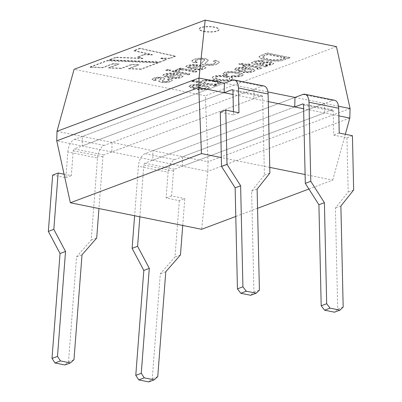 <?xml version="1.0" encoding="UTF-8"?>
<svg xmlns="http://www.w3.org/2000/svg" width="402" height="402" viewBox="0 0 402 402"><rect width="100%" height="100%" fill="white"/><g stroke="black" fill="none" stroke-linecap="round" stroke-linejoin="round"><path stroke-width="0.3" stroke-dasharray="2.01 1.51" d="M338.509 106.208L324.675 103.414L324.409 112.947L182.387 166.227L152.705 160.232L152.971 150.7L82.395 136.439L82.129 145.976L224.15 92.691L74.214 148.946L103.892 154.941A1.683 0.884 -78.6 0 0 102.927 156.77L98.957 208.548M57.004 131.308L82.395 136.439L224.416 83.159L254.099 89.154L253.833 98.691L111.811 151.971L56.737 140.846M139.856 216.809L143.821 165.031A1.683 0.884 101.4 0 1 144.79 163.202L294.726 106.952L152.705 160.232L111.811 151.971L112.078 142.434L254.099 89.154L267.933 91.947M268.27 101.605L233.034 94.49M294.993 97.415L324.675 103.414L182.654 156.695L152.971 150.7L294.993 97.415L145.057 153.67A11.578 6.095 -78.6 0 0 138.404 166.242L134.61 215.748M182.387 166.227L182.654 156.695L208.05 161.825L207.784 171.358L182.387 166.227M338.846 115.866L303.611 108.746M308.907 189.035L332.715 180.106L305.098 174.523M269.757 167.388L221.331 157.604M257.551 208.301L235.793 216.467M350.072 108.545L208.05 161.825L205.347 95.802L74.089 69.285M349.805 118.077L207.784 171.358L201.618 229.286M332.715 180.106L345.338 134.283M336.444 46.617L205.347 95.802M191.975 81.114L214.698 85.706L216.412 85.063L214.341 84.646L221.135 82.978L219.814 81.621L215.939 80.49L210.939 79.797L206.236 79.787L202.729 80.485L201.598 81.264L201.98 82.068L193.829 80.42L191.975 81.114L191.965 81.495L214.688 86.088L214.698 85.706M227.622 76.099C221.05 74.491 212.623 75.641 212.261 77.566C211.437 78.857 218.532 80.44 222.798 80.661C228.874 80.707 232.21 79.948 232.798 78.37C232.713 77.531 230.989 76.772 227.622 76.099M244.929 66.109L246.783 65.415L256.426 67.365L258.079 67.933L256.737 68.496L258.938 69.089L261.657 67.978L261.179 67.385L248.632 64.717L249.999 64.209L247.818 63.767L246.456 64.28L242.376 63.456L238.858 63.812L244.602 64.973L242.753 65.672L244.929 66.109L244.918 66.491L246.773 65.797L246.783 65.415M265.541 66.631L267.476 65.908L265.757 65.365L272.204 64.34L273.707 63.295L271.249 61.988L266.114 61.712L257.516 63.611L254.908 62.782L256.069 61.797L258.707 61.21L262.094 61.36L263.521 60.612L259.858 60.345L256.561 60.622L253.501 61.436L251.531 62.747L253.009 63.722L264.024 66.064L265.541 66.631L265.531 67.013L267.461 66.29L267.476 65.908M289.907 57.491L267.189 52.898L259.647 55.918L259.004 56.777L261.164 58.526L265.983 59.843L270.968 60.617L278.742 60.808L281.681 60.36L289.907 57.491L289.897 57.873L267.174 53.28L267.189 52.898M154.132 80.365L156.272 79.777L155.021 79.114L155.966 78.36L158.388 77.812L160.388 77.908L161.242 78.385L158.81 80.606L159.061 81.345L160.971 81.978L164.081 82.299L167.463 82.103L170.398 81.39L172.267 79.933L169.8 78.621L167.579 79.219L169.257 80.154L168.167 80.933L165.539 81.47L163.122 81.335L162.197 80.842L164.584 78.646L164.222 77.898L160.137 77.033L155.755 77.335L152.192 78.797L152.021 79.104L154.132 80.365L154.122 80.747L156.262 80.159L156.272 79.777M168.755 77.546L176.734 74.551L179.815 75.752L179.955 76.124L177.749 77.199L172.815 77.254L171.322 78.028L176.81 78.194L181.242 77.32L182.985 75.958L182.774 75.486L178.041 73.737L170.317 72.973L164.468 73.878L162.941 75.094L163.182 75.636L168.755 77.546L168.745 77.923L176.724 74.933L176.734 74.551M195.161 62.637L197.236 61.978L195.106 60.953L196.613 59.767L200.191 58.993L203.367 59.164L204.774 59.782L201.402 63.139L201.925 63.898L204.467 64.772L208.497 65.194L212.884 64.963L216.608 64.069L219.226 62.245L218.547 61.295L215.356 60.179L213.281 60.823L215.417 61.606L215.799 62.204L214.065 63.501L211.583 64.139L206.593 64.109L204.99 63.209L208.196 60.26L207.698 59.25L205.432 58.491L201.628 58.094L197.548 58.34L194.06 59.205L191.965 60.451L192.372 61.652L195.161 62.637M169.689 58.225L175.428 56.074L140.017 48.185L133.901 50.481L152.338 54.546L144.011 54.416L137.675 56.793L142.856 58.225L116.012 57.195L109.153 59.767L160.071 61.833L166.338 59.486L160.629 57.988L169.689 58.225L169.679 58.607L175.418 56.456L175.428 56.074M90.078 66.923L107.44 60.411L158.282 62.506L141.077 68.958L128.625 68.471L138.916 64.606L131.645 64.315L121.359 68.174L108.711 67.662L118.957 63.817L112.972 63.601L102.761 67.43L90.078 66.923L90.068 67.305L107.429 60.792L107.44 60.411M203.658 31.14A9.894 2.628 -178.4 0 0 213.769 31.532A9.894 2.628 -178.4 0 0 219.01 29.371A9.894 2.628 -178.4 0 0 209.196 26.467A9.894 2.628 -178.4 0 0 199.231 28.818A9.894 2.628 -178.4 0 0 203.658 31.14M191.704 68.933L199.678 65.943L202.754 67.144L202.899 67.526L201.935 68.265L199.422 68.742L195.759 68.647L194.261 69.42L199.764 69.586L204.181 68.712L205.924 67.345L205.718 66.878L200.98 65.129L193.261 64.37L187.412 65.27L185.885 66.476L191.704 68.933L191.694 69.315L199.668 66.325L199.678 65.943M178.563 70.551C179.93 69.466 182.603 69.36 186.583 70.229L195.04 71.938L196.859 71.254L180.684 67.988L179.046 68.606L181.508 69.104C177.684 68.863 175.649 69.255 175.398 70.275L178.563 70.551L178.553 70.933C179.915 69.847 182.588 69.742 186.573 70.611L195.03 72.32L195.04 71.938M165.83 70.023L168.946 70.657L170.765 69.973L167.649 69.345L165.83 70.023L165.82 70.405L168.935 71.038L168.946 70.657M171.955 71.265L188.131 74.531L189.95 73.847L173.775 70.581L171.955 71.265L171.945 71.646L188.121 74.913L188.131 74.531M240.476 71.697L248.602 68.652L251.737 69.873L251.883 70.26L250.898 71.018L248.351 71.501L244.607 71.405L243.084 72.194L248.687 72.36L253.195 71.476L254.968 70.079L254.757 69.606L249.928 67.817L242.064 67.044L236.105 67.963L234.547 69.194L240.476 71.697L240.466 72.079L248.592 69.028L248.602 68.652M225.336 75.013L227.547 74.42L225.904 73.465L226.678 72.817L230.441 72.275L236.09 72.913L240.074 74.204L240.29 74.591L239.391 75.335L236.577 75.807L232.542 75.521L231.095 76.279L237.049 76.606L241.662 75.797L243.265 74.621L243.044 74.008L238.069 72.214L232.833 71.496L228.055 71.556L224.467 72.33L222.894 73.561L225.336 75.013L225.321 75.395L227.532 74.802L227.547 74.42M194.844 88.817L202.98 85.767L206.115 86.988L206.256 87.38L205.276 88.133L202.719 88.621L198.985 88.52L197.462 89.309L203.065 89.475L207.568 88.591L209.347 87.199L209.135 86.721L204.306 84.938L196.437 84.164L190.478 85.078L188.92 86.309L194.844 88.817L194.834 89.199L202.97 86.149L202.98 85.767M175.418 56.456L140.007 48.567L140.017 48.185M140.007 48.567L133.891 50.863L133.901 50.481M133.891 50.863L152.328 54.928L152.338 54.546M152.328 54.928L144.001 54.798L144.011 54.416M144.001 54.798L137.665 57.174L137.675 56.793M137.665 57.174L142.846 58.607L142.856 58.225M142.846 58.607L116.002 57.571L116.012 57.195M116.002 57.571L109.143 60.144L109.153 59.767M109.143 60.144L160.061 62.215L160.071 61.833M160.061 62.215L166.322 59.868L166.338 59.486M166.322 59.868L160.619 58.37L160.629 57.988M160.619 58.37L169.679 58.607M107.429 60.792L158.272 62.888L158.282 62.506M158.272 62.888L141.067 69.34L141.077 68.958M141.067 69.34L128.615 68.848L128.625 68.471M128.615 68.848L138.906 64.988L138.916 64.606M138.906 64.988L131.635 64.697L131.645 64.315M131.635 64.697L121.349 68.556L121.359 68.174M121.349 68.556L108.701 68.038L108.711 67.662M108.701 68.038L118.947 64.199L118.957 63.817M118.947 64.199L112.962 63.983L112.972 63.601M112.962 63.983L102.751 67.812L102.761 67.43M102.751 67.812L90.068 67.305M203.648 31.522A9.894 2.628 -178.4 0 0 213.758 31.914A9.894 2.628 -178.4 0 0 219 29.748A9.894 2.628 -178.4 0 0 209.186 26.849A9.894 2.628 -178.4 0 0 199.221 29.195A9.894 2.628 -178.4 0 0 203.648 31.522M197.226 62.36L195.096 61.335L196.603 60.149L200.181 59.375L203.352 59.546L204.784 60.24L201.528 63.109L201.392 63.521L201.915 64.28L204.457 65.154L208.487 65.576L212.869 65.345L216.598 64.451L219.216 62.627L218.537 61.677L215.346 60.561L213.271 61.204L215.407 61.988L215.789 62.586L214.055 63.878L211.573 64.521L206.578 64.491L204.98 63.591L208.181 60.647L207.688 59.632L205.417 58.873L201.618 58.476L197.538 58.722L194.05 59.586L191.955 60.833L192.362 62.034L195.151 63.019L197.226 62.36L197.236 61.978M215.346 60.561L215.356 60.179M197.327 65.531L191.362 67.767L188.97 66.893L188.724 66.42L191.623 65.29L197.327 65.531L197.317 65.913L191.352 68.149L191.362 67.767M199.668 66.325L202.744 67.526L202.889 67.903L201.925 68.647L199.412 69.124L195.749 69.028L195.759 68.647M195.749 69.028L194.251 69.802L194.261 69.42M194.251 69.802L199.749 69.968L204.171 69.094L205.914 67.727L205.708 67.26L200.97 65.511L193.251 64.747L187.402 65.652L185.875 66.858L191.694 69.315M191.352 68.149L188.96 67.275L188.714 66.802L191.613 65.672L197.317 65.913M195.03 72.32L196.849 71.636L196.859 71.254M196.849 71.636L180.674 68.37L180.684 67.988M180.674 68.37L179.036 68.988L179.046 68.606M179.036 68.988L181.498 69.486L181.508 69.104M181.498 69.486C177.674 69.245 175.639 69.636 175.388 70.657L175.398 70.275M175.388 70.657L178.553 70.933M168.935 71.038L170.755 70.355L170.765 69.973M170.755 70.355L167.639 69.727L167.649 69.345M167.639 69.727L165.82 70.405M188.121 74.913L189.935 74.229L189.95 73.847M189.935 74.229L173.764 70.963L173.775 70.581M173.764 70.963L171.945 71.646M174.388 74.139L168.413 76.38L166.026 75.501L165.785 75.023L168.719 73.893L174.388 74.139L174.378 74.521L168.398 76.762L168.413 76.38M176.724 74.933L179.805 76.129L179.945 76.506L177.739 77.581L172.805 77.636L172.815 77.254M172.805 77.636L171.312 78.41L171.322 78.028M171.312 78.41L176.8 78.576L181.232 77.702L182.975 76.34L182.764 75.867L178.031 74.114L170.307 73.355L164.458 74.254L162.931 75.475L163.172 76.018L168.745 77.923M168.398 76.762L166.016 75.883L165.775 75.405L168.709 74.275L174.378 74.521M156.262 80.159L155.011 79.495L155.956 78.742L158.378 78.189L160.378 78.29L161.232 78.767L158.8 80.988L159.046 81.727L160.961 82.36L164.071 82.681L167.453 82.485L170.388 81.767L172.277 80.45L169.79 79.003L169.8 78.621M169.79 79.003L167.569 79.601L167.579 79.219M167.569 79.601L169.247 80.536L168.157 81.315L165.529 81.852L163.112 81.717L162.187 81.224L164.569 79.028L164.212 78.279L162.438 77.697L157.705 77.44L153.855 78.234L152.182 79.179L152.011 79.48L154.122 80.747M267.174 53.28L259.637 56.3L258.994 57.159L261.154 58.908L265.973 60.225L270.958 60.998L278.732 61.189L281.666 60.742L289.897 57.873M285.239 57.697L279.259 59.697L272.752 59.797L267.993 59.064L263.275 57.662L262.471 56.727L264.722 55.375L267.883 54.19L285.239 57.697M285.229 58.079L279.249 60.079L272.742 60.179L267.983 59.446L263.265 58.044L262.461 57.109L264.707 55.757L267.873 54.571L285.229 58.079M267.461 66.29L265.747 65.742L265.757 65.365M265.747 65.742L272.194 64.722L273.636 63.415L271.239 62.365L266.104 62.094L257.506 63.993L257.516 63.611M257.506 63.993L254.898 63.164L256.059 62.179L258.697 61.591L262.084 61.742L262.094 61.36M262.084 61.742L263.511 60.993L263.521 60.612M263.511 60.993L259.843 60.727L256.551 61.003L253.491 61.818L251.521 63.129L252.999 64.104L265.531 67.013M270.486 63.3C270.601 64.616 263.36 65.335 259.707 64.049L265.968 62.632C268.224 62.431 269.732 62.652 270.486 63.3M270.476 63.682C270.591 64.998 263.35 65.717 259.692 64.431L265.958 63.013C268.214 62.807 269.717 63.034 270.476 63.682M246.773 65.797L257.843 68.089L258.069 68.32L257.632 68.596L256.727 68.878L256.737 68.496M256.727 68.878L258.928 69.471L261.642 68.36L261.169 67.767L248.622 65.099L249.984 64.591L249.999 64.209M249.984 64.591L247.808 64.149L247.818 63.767M247.808 64.149L246.446 64.662L246.456 64.28M246.446 64.662L242.366 63.838L242.376 63.456M242.366 63.838L238.848 64.194L238.858 63.812M238.848 64.194L244.592 65.355L244.602 64.973M244.592 65.355L242.743 66.049L242.753 65.672M242.743 66.049L244.918 66.491M246.21 68.229L240.13 70.511L237.693 69.621L237.441 69.134L240.396 67.988L246.21 68.229L246.2 68.611L240.12 70.893L240.13 70.511M248.592 69.028L251.727 70.255L251.873 70.641L250.888 71.395L248.341 71.883L244.597 71.787L244.607 71.405M244.597 71.787L243.074 72.576L243.084 72.194M243.074 72.576L248.677 72.742L253.185 71.852L254.958 70.461L254.747 69.983L249.918 68.199L242.049 67.425L236.095 68.345L234.537 69.571L240.466 72.079M240.12 70.893L237.677 69.998L237.431 69.516L240.386 68.365L246.2 68.611M227.532 74.802L225.894 73.847L226.668 73.199L230.431 72.656L236.08 73.295L240.064 74.586L240.28 74.973L239.381 75.717L236.567 76.184L232.527 75.903L232.542 75.521M232.527 75.903L231.085 76.661L231.095 76.279M231.085 76.661L237.034 76.988L241.652 76.179L243.255 75.003L243.034 74.39L238.059 72.596L232.823 71.873L228.045 71.938L224.452 72.712L222.884 73.943L225.321 75.395M225.723 77.199C228.17 77.671 229.507 78.199 229.738 78.782C230.05 81.38 215.251 79.892 215.306 77.882C215.613 76.511 221.562 76.149 225.723 77.199M225.733 76.817C228.18 77.29 229.522 77.817 229.748 78.4C230.06 80.998 215.261 79.511 215.316 77.501C215.623 76.129 221.572 75.767 225.733 76.817M227.612 76.48C221.04 74.872 212.613 76.023 212.251 77.943C211.422 79.239 218.522 80.822 222.788 81.038C228.864 81.088 232.195 80.325 232.788 78.752C232.703 77.913 230.979 77.154 227.612 76.48M214.688 86.088L216.402 85.445L216.412 85.063M216.402 85.445L214.331 85.028L214.341 84.646M214.331 85.028L221.12 83.36L219.804 82.003L215.929 80.872L210.929 80.174L206.226 80.169L202.719 80.867L201.588 81.646L201.965 82.445L201.98 82.068M201.965 82.445L193.819 80.802L193.829 80.42M193.819 80.802L191.965 81.495M214.04 81.591C216.799 82.164 218.16 82.727 218.12 83.279C219.211 85.606 203.663 83.902 204.015 82.103C204.442 80.807 207.784 80.636 214.04 81.591M214.05 81.209C216.809 81.782 218.17 82.345 218.13 82.897C219.221 85.224 203.673 83.521 204.025 81.722C204.457 80.425 207.799 80.254 214.05 81.209M200.583 85.345L194.508 87.626L192.066 86.737L191.819 86.254L194.769 85.103L200.583 85.345L200.573 85.726L194.493 88.008L194.508 87.626M202.97 86.149L206.105 87.37L206.246 87.762L205.266 88.515L202.708 89.003L198.975 88.902L198.985 88.52M198.975 88.902L197.447 89.691L197.462 89.309M197.447 89.691L203.055 89.857L207.558 88.973L209.336 87.581L209.12 87.103L204.296 85.319L196.427 84.541L190.468 85.46L188.91 86.691L194.834 89.199M194.493 88.008L192.055 87.118L191.809 86.631L194.759 85.485L200.573 85.726M182.729 225.472L184.784 198.608L179.302 200.663L166.111 198L168.086 172.237L138.404 166.242M179.302 200.663L174.986 257.004L160.308 273.767L152.268 378.679L148.675 381.9M352.428 135.715L346.946 137.77L333.755 135.107L333.213 111.113A1.683 0.884 -78.6 0 0 332.615 109.952A1.683 0.884 -78.6 0 0 332.328 109.977L174.468 169.197A1.683 0.884 -78.6 0 0 173.503 171.026L171.594 195.94L184.784 198.608M346.946 137.77L348.172 192.03L335.404 208.08L337.69 309.118L334.474 312.193M334.575 100.254A11.578 6.095 -78.6 0 0 332.595 100.445L174.734 159.664A11.578 6.095 -78.6 0 0 168.086 172.237M353.654 189.975L348.172 192.03M180.468 254.948L174.986 257.004M171.594 195.94L166.111 198M339.238 133.047L333.755 135.107M340.886 206.02L335.404 208.08M343.172 307.063L337.69 309.118M157.75 376.624L152.268 378.679M165.79 271.712L160.308 273.767M232.954 90.857L262.637 96.852L264.405 175.111L251.637 191.156L253.918 292.194L250.707 295.269M233.421 111.671L233.497 114.851L220.301 112.183M64.079 174.222L71.335 175.684L73.244 150.775A1.683 0.884 101.4 0 1 74.214 148.946M52.662 175.076L65.853 177.744L67.827 151.981L97.51 157.981L91.219 240.079L76.536 256.843L68.501 361.76L64.903 364.976M67.827 151.981A11.578 6.095 101.4 0 1 74.481 139.409L224.416 83.159M97.51 157.981A11.578 6.095 101.4 0 1 104.158 145.408L262.019 86.184A11.578 6.095 101.4 0 1 263.998 85.993M262.637 96.852A1.683 0.884 -78.6 0 0 262.039 95.691A1.683 0.884 -78.6 0 0 261.752 95.721L103.892 154.941M91.219 240.079L96.701 238.024M264.405 175.111L269.888 173.051M233.497 114.851L238.979 112.791M65.853 177.744L71.335 175.684M76.536 256.843L82.023 254.788M68.501 361.76L73.983 359.7M253.918 292.194L259.406 290.138M251.637 191.156L257.119 189.096M173.503 171.026L143.821 165.031M333.213 111.113L303.53 105.113M332.595 100.445L302.912 94.445M174.734 159.664L145.057 153.67M174.468 169.197L144.79 163.202M332.328 109.977L303.188 104.093M73.244 150.775L102.927 156.77M74.481 139.409L104.158 145.408M232.336 80.189L262.019 86.184M232.612 89.832L261.752 95.721M219 29.748L219.01 29.371M199.221 29.195L199.231 28.818M195.101 60.928L195.091 61.31M204.804 59.863L204.794 60.245M201.422 63.139L201.412 63.521M219.226 62.245L219.216 62.627M215.708 62.24L215.698 62.622M204.995 63.204L204.985 63.586M208.181 60.24L208.171 60.622M191.89 60.732L191.88 61.114M202.864 67.521L202.854 67.903M205.955 67.35L205.945 67.732M185.885 66.476L185.875 66.858M188.764 66.42L188.754 66.802M179.92 76.124L179.91 76.506M183.021 75.958L183.01 76.335M163.021 75.099L163.011 75.481M165.845 75.023L165.83 75.405M155.222 79.093L155.212 79.475M161.237 78.39L161.227 78.772M158.77 80.812L158.76 81.194M172.292 80.068L172.277 80.45M169.192 80.149L169.177 80.531M162.207 80.752L162.197 81.129M164.704 78.606L164.694 78.988M152.082 79.104L152.072 79.485M259.024 56.777L259.014 57.159M262.486 56.727L262.476 57.109M273.732 63.3L273.722 63.677M254.878 62.647L254.868 63.029M251.411 62.742L251.401 63.124M270.511 63.395L270.496 63.777M257.883 67.913L257.873 68.295M261.712 67.978L261.702 68.36M251.848 70.26L251.838 70.641M254.999 70.089L254.989 70.466M234.547 69.194L234.537 69.576M237.481 69.139L237.471 69.521M226.04 73.445L226.03 73.827M240.326 74.606L240.316 74.988M243.18 74.616L243.17 74.998M222.884 73.561L222.874 73.943M229.642 78.777L229.653 78.395M215.336 77.882L215.346 77.501M212.231 77.943L212.241 77.566M232.763 78.752L232.773 78.37M221.085 82.978L221.075 83.36M201.613 81.49L201.603 81.872M218.14 83.279L218.15 82.897M203.96 82.103L203.97 81.722M206.216 87.38L206.206 87.762M209.377 87.204L209.367 87.586M188.925 86.314L188.91 86.696M191.854 86.254L191.844 86.636M332.615 109.952L302.932 103.952M232.356 89.696L262.039 95.691"/><path stroke-width="0.6" d="M233.034 94.49L224.15 92.691L224.416 83.159L199.025 78.028L57.004 131.308L56.737 140.846L70.36 202.769L201.457 153.589L198.759 87.566L199.025 78.028L205.186 20.1L74.089 69.285L57.004 131.308M233.421 111.671L232.954 90.857A1.683 0.884 101.4 0 0 232.356 89.696A1.683 0.884 101.4 0 0 232.07 89.721L224.15 92.691L198.759 87.566L56.737 140.846M304.892 94.254L334.575 100.254A11.578 6.095 -78.6 0 1 338.675 108.238L339.238 133.047L352.428 135.715L353.654 189.975L340.886 206.02L343.172 307.063L339.956 310.138L330.062 308.138L326.68 303.731L324.399 202.688L310.781 181.312L308.992 102.244A11.578 6.095 -78.6 0 0 304.892 94.254A11.578 6.095 -78.6 0 0 302.912 94.445L294.993 97.415L294.726 106.952L268.27 101.605M303.611 108.746L294.726 106.952L302.646 103.982A1.683 0.884 101.4 0 1 302.932 103.952A1.683 0.884 101.4 0 1 303.53 105.113L305.299 183.372L318.912 204.749L321.198 305.786L324.58 310.193L330.062 308.138M345.338 134.283L349.805 118.077L350.072 108.545L338.509 106.208M349.805 118.077L338.846 115.866M305.098 174.523L269.757 167.388M221.331 157.604L201.457 153.589M235.793 216.467L201.618 229.286L70.36 202.769M308.907 189.035L257.551 208.301M350.072 108.545L336.444 46.617L205.186 20.1M294.993 97.415L267.933 91.947M182.729 225.472L180.468 254.948L165.79 271.712L157.75 376.624L154.157 379.845L144.263 377.845L138.78 379.9L135.781 375.347L143.815 270.435L132.112 248.346L134.61 215.748M154.157 379.845L148.675 381.9L138.78 379.9M339.956 310.138L334.474 312.193L324.58 310.193M139.856 216.809L137.595 246.285L149.298 268.38L141.263 373.292L144.263 377.845M310.781 181.312L305.299 183.372M137.595 246.285L132.112 248.346M324.399 202.688L318.912 204.749M326.68 303.731L321.198 305.786M141.263 373.292L135.781 375.347M149.298 268.38L143.815 270.435M238.416 87.983L238.979 112.791L225.788 110.128L220.301 112.183L221.532 166.448L235.145 187.824L237.431 288.862L240.813 293.274L250.707 295.269L256.19 293.214L259.406 290.138L257.119 189.096L269.888 173.051L268.099 93.983A11.578 6.095 101.4 0 0 263.998 85.993L234.316 79.998A11.578 6.095 101.4 0 1 238.416 87.983L268.099 93.983M240.813 293.274L246.295 291.214L256.19 293.214M64.079 174.222L58.144 173.021L52.662 175.076L48.346 231.421L60.049 253.511L52.009 358.428L55.009 362.976L64.903 364.976L70.385 362.921L73.983 359.7L82.023 254.788L96.701 238.024L98.957 208.548M55.009 362.976L60.496 360.921L70.385 362.921M225.788 110.128L227.014 164.393L240.627 185.769L242.914 286.807L246.295 291.214M58.144 173.021L53.828 229.361L65.531 251.456L57.491 356.368L60.496 360.921M224.416 83.159L232.336 80.189A11.578 6.095 101.4 0 1 234.316 79.998M48.346 231.421L53.828 229.361M221.532 166.448L227.014 164.393M60.049 253.511L65.531 251.456M52.009 358.428L57.491 356.368M237.431 288.862L242.914 286.807M235.145 187.824L240.627 185.769M338.675 108.238L308.992 102.244M303.188 104.093L302.646 103.982M232.07 89.721L232.612 89.832"/></g></svg>

